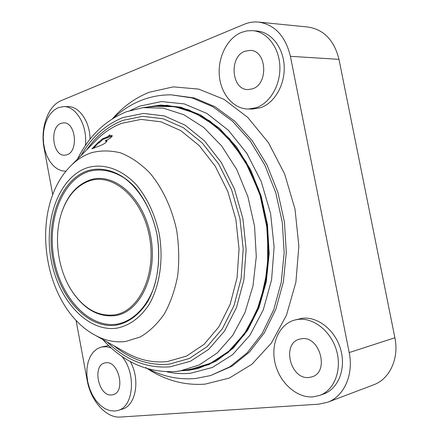 <?xml version="1.0" encoding="UTF-8"?>
<svg xmlns="http://www.w3.org/2000/svg" width="439" height="439" viewBox="0 0 439 439"><rect width="100%" height="100%" fill="white"/><g stroke="black" fill="none" stroke-linecap="round" stroke-linejoin="round"><path stroke-width="0.66" d="M256.124 107.736C270.007 103.192 280.686 85.007 279.862 66.201C279.149 47.39 267.016 31.784 252.787 30.642L247.003 30.84L241.346 32.437C227.073 38.281 217.585 57.608 219.363 75.963C221.02 94.347 233.652 109.086 248.408 109.031L256.124 107.736M248.408 109.031L252.765 109.02L260.47 107.736C274.337 103.214 285.01 85.117 284.192 66.415C283.495 47.703 271.39 32.179 257.177 31.037L252.787 30.642M111.248 347.968L106.331 346.695L101.398 347.008L97.024 348.857L93.244 352.111L90.231 356.611L88.113 362.131L86.977 368.409L86.867 375.164L87.789 382.078L89.699 388.85L92.514 395.171L96.108 400.752L100.328 405.329L104.987 408.676L109.865 410.624L114.733 411.058L117.921 410.465C133.802 406.821 136.441 373.238 121.85 356.336M117.921 410.465L122.19 409.153C135.86 405.806 140.54 379.614 130.306 361.566M108.68 345.592L101.398 347.008M85.353 145.578C87.86 126.185 76.309 105.964 63.545 106.606L58.124 107.692L54.041 110.118L50.425 113.794L47.439 118.546L45.19 124.16L43.779 130.394L43.247 136.979L43.62 143.641L44.877 150.1L46.968 156.092L49.81 161.36L53.284 165.679L57.257 168.861L61.553 170.749L65.998 171.254M90.061 139.152C89.951 121.674 79.229 106.189 67.99 106.611L63.545 106.606M312.87 396.889L319.669 395.44C334.381 390.244 342.261 369.748 336.461 350.322C330.825 330.852 313.034 317.123 297.675 319.455L294.805 320.031C279.193 324.086 270.479 343.753 275.066 363.086C279.467 382.451 296.468 398.102 312.87 396.889M319.669 395.44L323.773 393.937C338.464 388.745 346.333 368.348 340.554 349.032C334.935 329.667 317.183 316.025 301.845 318.363L294.805 320.031M61.048 123.364C49.201 127.211 52.724 156.531 64.868 155.186L66.909 154.78C78.817 151.504 75.689 121.779 63.534 122.871L61.048 123.364M245.028 51.209C228.703 56.669 231.424 90.176 248.101 89.572L252.42 88.859C268.69 84.239 266.868 50.375 250.279 50.375L245.028 51.209M301.461 338.76L299.541 339.155C281.383 343.386 290.393 380.009 309.061 377.48L311.964 376.865C329.865 371.954 319.669 335.347 301.461 338.76M105.728 362.795L104.828 362.965C91.894 365.462 98.621 396.845 111.731 394.946L113.086 394.688C125.982 391.89 118.634 360.265 105.728 362.795M76.035 320.256L87.202 380.437C90.692 400.791 106.095 418.307 120.363 417.05L318.709 404.176L327.598 402.261C344.017 396.461 353.845 374.637 349.192 352.572L290.415 56.324C285.421 36.086 274.83 24.677 258.637 22.093C253.676 21.621 248.825 22.373 244.084 24.337L61.246 100.608C47.944 105.81 40.119 128.199 44.065 147.981L52.729 194.686M327.598 402.261L373.545 384.849C389.623 379.148 399.303 358.471 394.88 337.761L338.985 59.342C334.216 40.306 323.894 29.539 308.024 27.037L258.637 22.093M186.493 369.989L201.583 366.982C211.505 363.481 221.788 357.203 232.44 348.138L247.634 329.245L260.201 302.68L267.62 269.025L267.675 230.941L259.537 192.869L244.336 159.511L224.719 134.049L203.63 117.345L183.354 108.455C170.766 105.755 159.533 105.206 149.655 106.809M182.843 370.549L188.347 370.148L208.926 364.589L228.05 352.577L244.6 334.392L257.495 310.741L265.831 282.771L268.953 252.046L266.566 220.389L258.791 189.741L246.147 161.975L229.498 138.68L209.957 121.054L188.732 109.838L167.034 105.294L145.989 107.275M111.149 136.436L102.841 139.41L102.474 138.828L108.06 136.518L110.65 135.646L111.149 136.436L112.214 136.178M102.474 138.828L97.771 142.812L91.927 148.843L100.103 145.688C104.224 144.052 106.523 142.373 106.995 140.645L105.409 140.634C109.492 138.998 111.769 137.336 112.241 135.646L110.65 135.646M87.696 170.722C60.516 179.787 45.607 220.866 52.943 259.652C59.934 298.509 88.349 329.563 116.637 325.112C128.759 322.522 139.026 314.851 147.427 302.092C157.59 284.247 161.261 258.922 156.953 234.223C152.821 215.522 145.49 199.833 134.949 187.151C120.648 171.836 103.121 166.123 87.696 170.722M117.103 324.125C89.128 328.553 60.999 297.867 54.085 259.433C46.825 221.075 61.608 180.462 88.491 171.523C100.257 168.296 112.154 170.431 124.193 177.938C139.613 189.171 151.954 210.089 156.948 234.294C159.955 253.051 158.989 270.643 154.04 287.073C146.626 307.662 132.77 321.112 117.103 324.125M109.915 134.757L106.018 138.274M114.716 314.862C139.295 311.278 156.761 274.002 149.359 236.078C142.313 198.077 113.119 172.692 89.589 180.835C76.282 185.637 66.838 196.639 61.251 213.853C53.514 238.103 58.003 270.133 72.1 291.326C84.074 308.902 98.281 316.749 114.716 314.862M71.178 289.888L72.358 291.748C84.475 309.533 98.857 317.479 115.501 315.586C140.398 311.975 158.122 274.249 150.621 235.842C143.482 197.352 113.893 171.682 90.066 179.946C76.595 184.819 67.035 195.964 61.389 213.381L60.763 215.489M106.979 141.177L105.914 141.424L105.409 140.634M97.771 142.812L98.067 143.279L93.781 147.992L93.419 147.427M98.962 142.159L99.329 142.735L98.067 143.279M102.841 139.41L99.329 142.735M147.597 368.776C165.69 380.509 184.874 385.623 205.145 384.12L229.35 378.05L251.92 364.26L271.423 343.018L286.475 315.186L295.891 282.217L298.855 246.103L295.024 209.2L284.648 173.981L268.487 142.757L247.766 117.427L223.956 99.313L198.642 89.095L173.323 86.867L149.337 92.228C135.344 97.804 123.096 106.611 112.587 118.656M145.748 367.553L146.423 368.008M171.287 94.846L192.128 97.93L212.838 106.737L232.489 121.18L250.12 140.853L264.805 165.031L275.736 192.655L282.31 222.408L284.159 252.826L281.229 282.387L273.749 309.665L262.198 333.426L247.272 352.709L229.773 366.861L210.577 375.554L231.913 366.23L249.401 352.1L264.327 332.855L275.879 309.149L283.358 281.931L286.294 252.447L284.45 222.107L277.892 192.43L266.978 164.883L252.31 140.771L234.695 121.142L215.061 106.737L194.362 97.952L171.287 94.846C161.042 94.758 151.241 96.514 141.879 100.114C131.409 104.202 121.932 110.2 113.454 118.118M167.045 371.833C174.848 373.556 182.695 374.023 190.586 373.238L212.366 367.47L232.571 354.69L249.95 335.204L263.29 309.819L271.576 279.868L274.106 247.13L270.616 213.694L261.309 181.746L246.861 153.348L228.318 130.191L206.978 113.487L184.226 103.895L161.393 101.557L139.679 106.15L130.449 110.376M394.88 337.761L349.192 352.572M338.985 59.342L290.415 56.324M107.116 341.959C126.037 360.232 147.027 368.524 170.091 366.828L190.361 361.297L208.717 349.323L224.444 331.171L236.473 307.618L243.903 279.879L246.131 249.588L242.926 218.644L234.47 189.028L221.366 162.611L204.536 140.952L185.132 125.181L164.389 115.951L143.515 113.421L123.216 117.493C105.728 124.396 91.663 137.083 81.023 155.554M153.919 106.265L174.749 106.693L195.498 113.257L215.456 125.927L233.537 144.343L248.688 167.747L259.965 194.987L266.66 224.592L268.355 254.905L264.991 284.192L256.848 310.856L244.518 333.536L228.807 351.2L210.66 363.207L190.74 369.336M114.041 345.855C131.179 359.815 149.65 365.906 169.454 364.123L189.247 358.52L207.115 346.64L222.381 328.751L234.009 305.621L241.137 278.452L243.19 248.847L239.941 218.644L231.6 189.774L218.737 164.049L202.264 142.977L183.293 127.661L163.028 118.722L142.637 116.324L122.799 120.385C108.438 126.02 96.377 135.865 86.615 149.908M71.436 165.24L96.997 139.415C104.367 132.161 112.609 126.794 121.724 123.321L141.089 119.408L160.97 121.806L180.725 130.592L199.202 145.583L215.236 166.172L227.753 191.289L235.88 219.451L239.046 248.913L237.071 277.794L230.151 304.309L218.852 326.901L204.003 344.401L186.602 356.051L167.303 361.571C153.403 363.026 139.931 360.199 126.904 353.093L95.236 335.281C105.124 340.653 115.243 342.722 125.603 341.493L140.376 336.922C149.414 331.577 157.414 323.894 164.373 313.89C170.519 302.701 174.963 289.97 177.702 275.708C179.332 260.892 178.997 245.835 176.703 230.53C171.89 207.921 162.298 187.634 149.49 172.565C140.491 163.566 130.937 157.025 120.84 152.942C110.683 150.357 100.827 150.303 91.263 152.777L90.747 152.953C83.651 155.466 77.215 159.56 71.436 165.24C27.92 207.268 41.853 306.812 95.236 335.281L93.727 334.43M188.073 370.324L181.806 370.703L188.073 370.324M87.141 167.78C59.024 177.274 43.631 219.676 51.1 259.773C58.222 299.947 87.388 332.312 116.747 328.169L117.197 328.103C129.763 325.458 140.425 317.551 149.172 304.375C159.763 285.926 163.654 259.685 159.253 234.025C155.016 214.594 147.449 198.269 136.551 185.049C121.757 169.07 103.593 163.017 87.575 167.638L87.141 167.78M176.599 371.427L179.886 370.999L199.284 364.946L217.245 352.956L232.785 335.303L244.967 312.623L252.996 285.948L256.283 256.634L254.56 226.294L247.887 196.645L236.676 169.361L221.635 145.913L203.691 127.453L183.903 114.744L163.341 108.142L143.026 107.648L154.237 106.227M144.952 107.407L160.932 105.042L180.775 107.198L200.585 114.969L219.456 128.292L236.429 146.774L250.587 169.712L261.128 196.046L267.439 224.488L269.178 253.572L266.275 281.794L258.955 307.728L247.711 330.166L233.23 348.154L216.312 361.067L197.824 368.59L188.485 370.28M210.577 375.554L195.558 378.506C179.233 379.889 163.571 376.739 148.58 369.056M191.058 369.287L175.946 371.498C148.009 373.084 123.595 362.411 102.71 339.484M77.467 159.148C88.848 136.128 105.278 120.291 126.756 111.638L143.026 107.648M144.936 107.407L160.932 105.042M188.474 370.28L197.824 368.59M72.1 291.326L72.358 291.748M61.251 213.853L61.389 213.381"/></g></svg>
